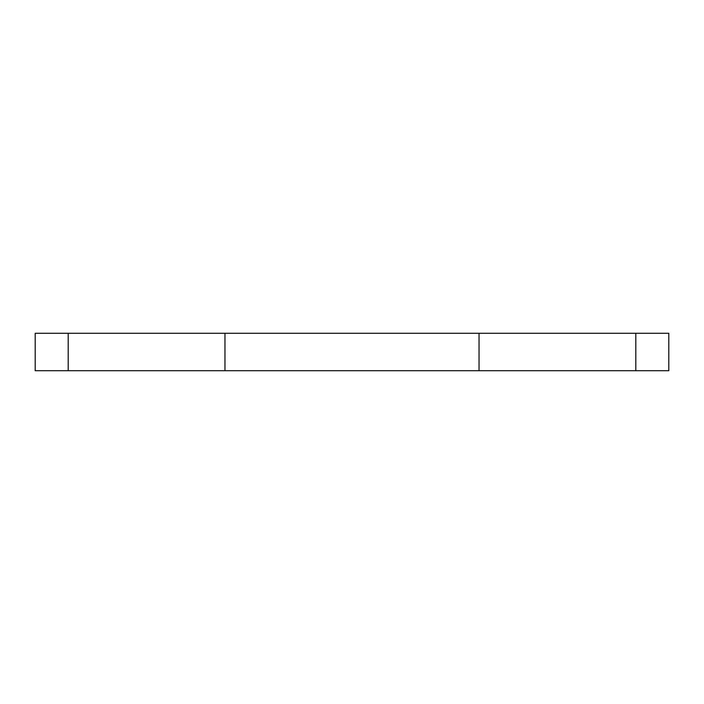 <?xml version="1.0" encoding="UTF-8"?>
<svg xmlns="http://www.w3.org/2000/svg" width="704" height="704" viewBox="0 0 704 704"><rect width="100%" height="100%" fill="white"/><g stroke="black" fill="none" stroke-linecap="round" stroke-linejoin="round"><path stroke-width="1.06" d="M35.2 370.709L35.2 333.291L668.8 333.291L668.8 370.709L35.2 370.709M635.8 370.709L635.8 333.291M479.046 370.709L479.046 333.291M224.954 370.709L224.954 333.291M68.2 370.709L68.2 333.291"/></g></svg>
